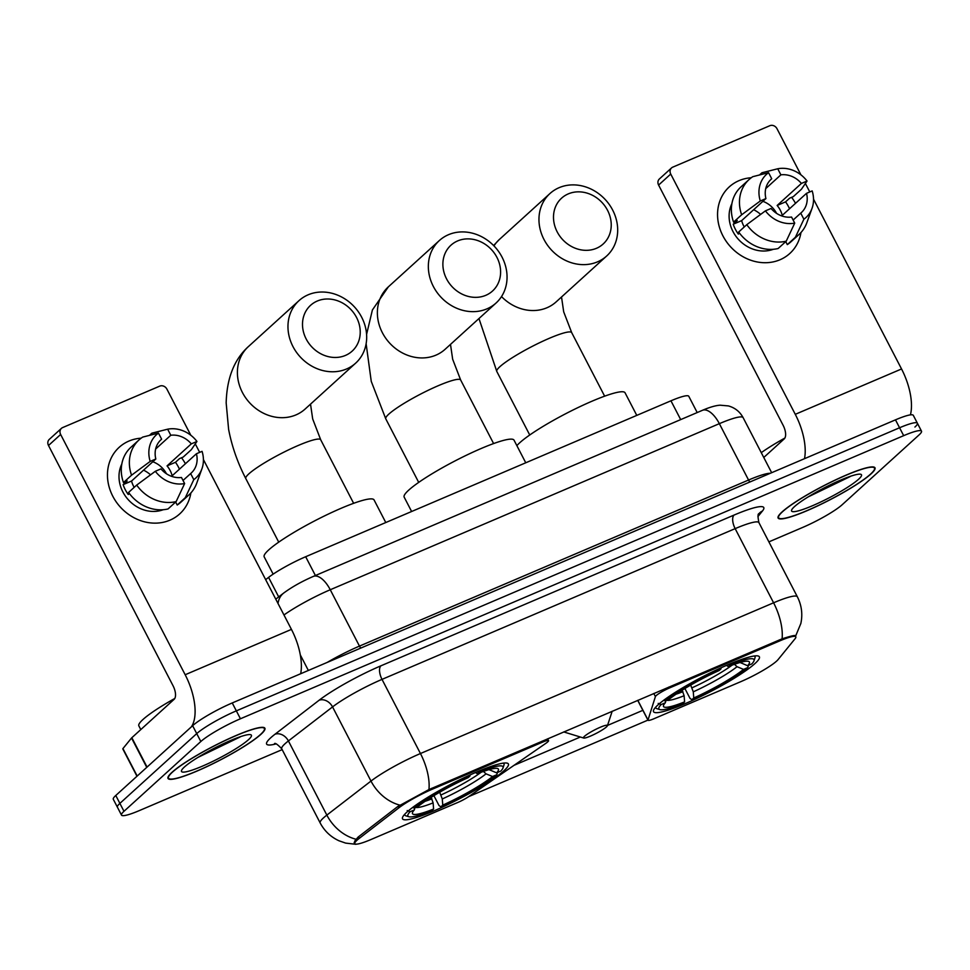 <?xml version="1.0" encoding="UTF-8"?>
<svg xmlns="http://www.w3.org/2000/svg" width="970" height="970" viewBox="0 0 970 970"><rect width="100%" height="100%" fill="white"/><g stroke="black" fill="none" stroke-linecap="round" stroke-linejoin="round"><path stroke-width="1.45" d="M779.771 640.891A30.373 4.28 152.6 0 1 795.812 636.829A30.373 4.28 152.6 0 1 795.097 638.696L778.098 659.576A30.373 4.28 152.6 0 1 776.57 661.14A30.373 4.28 152.6 0 1 740.922 681.607L653.962 718.734A11.252 1.588 -27.4 0 1 648.009 720.237A11.252 1.588 -27.4 0 1 648.009 719.995L655.405 696.593A11.252 1.588 -27.4 0 1 656.229 695.575A11.252 1.588 -27.4 0 1 669.433 687.985L779.771 640.891L779.262 639.921M504 770.677A59.619 8.403 152.6 0 0 508.389 763.96A59.619 8.403 152.6 0 0 464.509 777.528A59.619 8.403 152.6 0 0 406.903 812.12A59.619 8.403 152.6 0 0 402.526 818.838A59.619 8.403 152.6 0 0 446.394 805.27A59.619 8.403 152.6 0 0 504 770.677M754.999 663.529A59.619 8.403 152.6 0 0 759.389 656.823A59.619 8.403 152.6 0 0 715.508 670.379A59.619 8.403 152.6 0 0 657.903 704.984A59.619 8.403 152.6 0 0 653.525 711.689A59.619 8.403 152.6 0 0 697.394 698.133A59.619 8.403 152.6 0 0 754.999 663.529M370.831 839.583L457.791 802.469A11.252 1.588 -27.4 0 0 469.068 796.37L545.807 743.372A11.252 1.588 -27.4 0 0 548.571 740.619A11.252 1.588 -27.4 0 0 542.618 742.123L432.293 789.216A30.373 4.28 152.6 0 0 398.912 807.804L359.288 838.347A30.373 4.28 152.6 0 0 354.79 843.645A30.373 4.28 152.6 0 0 370.831 839.583M265.659 579.636L268.581 577.392A33.744 4.753 -27.4 0 1 305.671 556.731L670.949 400.804A33.744 4.753 -27.4 0 1 688.785 396.293L697.2 412.553M870.975 473.954A54.562 7.687 152.6 0 0 874.988 467.807A54.562 7.687 152.6 0 0 834.83 480.223A54.562 7.687 152.6 0 0 782.123 511.881A54.562 7.687 152.6 0 0 778.11 518.029A54.562 7.687 152.6 0 0 818.268 505.612A54.562 7.687 152.6 0 0 870.975 473.954M260.881 734.375A54.562 7.687 152.6 0 0 264.895 728.24A54.562 7.687 152.6 0 0 224.737 740.644A54.562 7.687 152.6 0 0 172.017 772.302A54.562 7.687 152.6 0 0 168.016 778.449A54.562 7.687 152.6 0 0 208.162 766.033A54.562 7.687 152.6 0 0 260.881 734.375M355.966 839.22A39.37 30.713 -127.6 0 1 326.841 815.103A44.996 6.341 -27.4 0 0 323.483 817.892A44.996 6.341 -27.4 0 0 320.173 822.948C324.453 831.023 330.746 836.964 339.027 840.796L345.647 843.1L355.881 844.3L354.232 843.621L354.802 840.978L358.088 837.11L397.712 806.567L428.946 789.568L782.087 638.83C792.235 635.544 796.709 634.683 795.509 636.284M914.916 427.042A33.744 4.753 152.6 0 0 917.402 423.247L913.303 415.342A33.744 4.753 152.6 0 0 895.468 419.852L232.242 702.947A33.744 4.753 152.6 0 0 192.63 725.705L115.782 795.485L119.88 803.39A33.744 4.753 152.6 0 0 117.394 807.198A33.744 4.753 152.6 0 1 119.88 803.39L196.728 733.611L119.88 803.39L123.978 811.308A33.744 4.753 152.6 0 0 121.505 815.103A33.744 4.753 152.6 0 0 139.328 810.593L282.161 749.628M232.242 702.947L236.34 710.864A33.744 4.753 152.6 0 0 196.728 733.611A33.744 4.753 152.6 0 1 236.34 710.864L899.578 427.758L236.34 710.864L240.439 718.77A33.744 4.753 152.6 0 0 200.826 741.516L123.978 811.308M917.402 423.247A33.744 4.753 152.6 0 0 899.578 427.758A33.744 4.753 152.6 0 1 917.402 423.247L921.5 431.153A33.744 4.753 152.6 0 0 903.676 435.663L240.439 718.77M795.776 635.702L800.844 623.504C802.82 614.192 801.644 605.28 797.352 596.78L758.916 522.624A44.996 6.341 152.6 0 0 735.151 528.638L382.01 679.376A44.996 6.341 152.6 0 0 332.552 706.912L288.405 740.947A44.996 6.341 152.6 0 0 285.047 743.735A44.996 6.341 152.6 0 0 281.736 748.791C277.553 744.402 275.116 742.693 274.449 743.663M647.984 720.092L468.692 796.625M642.977 710.282L607.523 725.427M580.351 737.018L513.991 765.342M768.895 541.866L802.554 527.486A33.744 4.753 152.6 0 0 842.166 504.739L919.014 434.96A33.744 4.753 152.6 0 0 921.5 431.153M115.782 795.485A33.744 4.753 152.6 0 0 113.296 799.28L121.505 815.103M782.572 511.687A53.993 7.602 152.6 0 0 778.607 517.774A53.993 7.602 152.6 0 0 818.353 505.479A53.993 7.602 152.6 0 0 870.514 474.148A53.993 7.602 152.6 0 0 874.491 468.073A53.993 7.602 152.6 0 0 834.746 480.356A53.993 7.602 152.6 0 0 782.572 511.687M858.608 479.228A39.37 5.553 152.6 0 0 860.79 474.281A39.37 5.553 152.6 0 0 830.053 484.951A39.37 5.553 152.6 0 0 794.491 506.607A39.37 5.553 152.6 0 0 791.581 510.147A39.37 5.553 152.6 0 0 818.122 503.224A39.37 5.553 152.6 0 0 858.608 479.228M808.155 496.907L850.156 476.585M784.875 438.052A56.248 7.93 152.6 0 0 761.268 452.65M845.549 478.077L816.885 491.814M739.031 180.638A44.996 39.333 -132.2 0 1 751.241 177.752A44.996 39.333 -132.2 0 0 739.031 180.638A44.996 39.333 -132.2 0 0 722.893 235.831A44.996 39.333 -132.2 0 0 780.038 259.742A44.996 39.333 -132.2 0 1 726.3 241.457A44.996 39.333 -132.2 0 1 729.282 186.87A44.996 39.333 -132.2 0 1 739.031 180.638M791.629 197.334A44.996 39.333 -132.2 0 1 795.521 203.324A44.996 39.333 -132.2 0 0 791.629 197.334M800.977 232.521A44.996 39.333 -132.2 0 1 780.038 259.742A44.996 39.333 -132.2 0 0 789.786 253.497L789.786 253.497A44.996 39.333 -132.2 0 0 800.977 232.521M910.418 414.869A44.996 20.916 -113.1 0 0 901.542 368.964L813.515 199.153M804.506 458.677A44.996 20.916 -113.1 0 0 795.279 414.323L670.731 174.054L658.594 185.064L783.142 425.333A11.252 5.226 66.9 0 1 784.221 438.901L763.766 457.476M809.78 191.939L805.379 183.463M800.905 174.83L776.994 128.695A5.626 4.911 47.8 0 0 769.853 125.7L672.744 167.155A5.626 4.911 47.8 0 0 671.531 167.931A5.626 4.911 47.8 0 0 670.731 174.054M658.594 185.064A5.626 4.911 -132.2 0 1 659.394 178.953L671.531 167.931M753.654 209.714A28.118 24.577 -132.2 0 1 760.65 214.394M765.742 188.592L780.886 174.842A22.504 19.667 -132.2 0 1 801.402 183.427L777.14 205.47A22.504 19.667 47.8 0 1 782.269 215.352L806.531 193.321A22.504 19.667 -132.2 0 1 801.353 212.6A22.504 19.667 -132.2 0 1 800.735 213.133L793.133 220.044M762.893 201.336A22.504 19.667 -132.2 0 1 776.594 213.376M773.332 249.29A32.628 28.518 -132.2 0 1 738.425 239.36A32.628 28.518 -132.2 0 1 731.901 203.651M744.269 226.944A22.504 19.667 47.8 0 1 741.662 220.614L765.924 198.571L760.298 200.984L741.65 214.782L733.562 222.118L737.273 220.542L733.235 224.215A32.628 28.518 -132.2 0 0 738.352 234.097L739.467 233.091M785.748 241.615L787.301 244.61L795.388 237.262L803.887 219.22L800.735 213.133M806.531 193.321L812.169 190.908A29.245 25.572 -132.2 0 1 812.023 208.38L806.834 222.748A37.127 32.447 -132.2 0 1 799.05 234.449L790.962 241.797A37.127 32.447 -132.2 0 1 787.301 244.61M778.146 248.514A37.127 32.447 -132.2 0 1 738.691 232.012L746.779 224.664L765.415 210.866L771.053 208.465A22.504 19.667 -132.2 0 0 791.568 217.05L794.721 223.124L786.234 241.178L778.146 248.514M733.562 222.118A37.127 32.447 -132.2 0 1 741.044 186.834L749.143 179.486A37.127 32.447 -132.2 0 1 752.793 176.673L768.567 172.672L771.72 178.759L770.507 179.85M799.05 234.449A37.127 32.447 -132.2 0 1 795.388 237.262M786.234 241.178A37.127 32.447 -132.2 0 1 746.779 224.664M741.65 214.782A37.127 32.447 -132.2 0 1 749.143 179.486M812.023 208.38A29.245 25.572 -132.2 0 1 803.887 219.22M794.721 223.124A29.245 25.572 -132.2 0 1 765.415 210.866M760.298 200.984A29.245 25.572 -132.2 0 1 768.567 172.672M765.924 198.571A22.504 19.667 -132.2 0 1 771.101 179.292A22.504 19.667 -132.2 0 1 771.72 178.759M789.531 208.756A32.628 28.518 -132.2 0 0 785.567 201.869L789.616 198.195L793.327 196.607L801.414 189.271L807.04 181.026L801.402 183.427M780.886 174.842L777.734 168.768L761.959 172.757L759.534 174.952M777.734 168.768A29.245 25.572 -132.2 0 1 807.04 181.026M785.567 201.869L777.14 205.47M741.662 220.614L733.235 224.215M172.478 772.108A53.993 7.602 152.6 0 0 168.513 778.195A53.993 7.602 152.6 0 0 208.247 765.912A53.993 7.602 152.6 0 0 260.421 734.569A53.993 7.602 152.6 0 0 264.386 728.494A53.993 7.602 152.6 0 0 224.652 740.777A53.993 7.602 152.6 0 0 172.478 772.108M174.782 698.473A56.248 7.93 152.6 0 0 142.978 719.497A56.248 7.93 152.6 0 0 138.843 725.839L140.783 729.598M248.514 739.661A39.37 5.553 152.6 0 0 250.684 734.702A39.37 5.553 152.6 0 0 219.947 745.372A39.37 5.553 152.6 0 0 184.385 767.027A39.37 5.553 152.6 0 0 181.487 770.58A39.37 5.553 152.6 0 0 208.029 763.657A39.37 5.553 152.6 0 0 248.514 739.661M198.05 757.34L240.063 737.006M235.455 738.51L206.792 752.235M568.274 193.891A30.931 27.039 47.8 0 0 557.168 231.842A30.931 27.039 47.8 0 0 596.465 248.284A30.931 27.039 47.8 0 0 607.559 210.332A30.931 27.039 47.8 0 0 568.274 193.891M597.544 261.839A42.183 36.872 -132.2 0 1 547.153 244.707A42.183 36.872 -132.2 0 1 549.966 193.527A42.183 36.872 -132.2 0 1 559.096 187.683A42.183 36.872 -132.2 0 1 609.487 204.815A42.183 36.872 -132.2 0 1 606.674 255.995A42.183 36.872 -132.2 0 1 597.544 261.839M636.781 415.39L625.056 392.777A61.874 8.718 152.6 0 0 579.514 406.854A61.874 8.718 152.6 0 0 519.738 442.757A61.874 8.718 152.6 0 0 516.877 445.654M655.793 707.045A55.799 7.857 152.6 0 0 655.89 707.954A55.799 7.857 152.6 0 0 656.908 708.682L659.891 709.603A53.544 7.542 152.6 0 0 682.722 703.602L684.602 701.892L684.117 695.732L682.14 690.216M740.074 662.486L747.603 665.723L751.835 663.904A53.544 7.542 152.6 0 0 754.005 660.812L754.975 657.854A55.799 7.857 152.6 0 0 754.963 656.605A55.799 7.857 152.6 0 0 754.284 655.999M658.206 703.408L661.067 704.608A53.544 7.542 152.6 0 0 659.891 709.603M663.638 700.316L665.117 700.934A53.544 7.542 152.6 0 1 721.013 668.827L720.94 667.857M730.095 663.856L730.18 664.911A53.544 7.542 152.6 0 1 754.005 660.812M661.067 704.608L665.311 702.789A48.367 6.814 152.6 0 0 663.504 705.432A48.367 6.814 152.6 0 0 684.602 701.892M721.013 668.827L719.146 670.525A48.367 6.814 152.6 0 0 669.348 699.115L665.117 700.934M747.603 665.723A48.367 6.814 152.6 0 0 748.513 661.358A48.367 6.814 152.6 0 0 728.312 666.62L730.18 664.911M665.966 700.558L665.311 702.789M728.312 666.62L726.494 665.396M748.61 664.814L747.797 667.578A53.544 7.542 152.6 0 1 691.889 699.685L690.046 698.448L684.905 688.518M691.889 699.685L693.756 697.988A48.367 6.814 152.6 0 0 743.553 669.397L747.797 667.578M690.676 685.099L693.283 691.828L693.756 697.988M743.553 669.397L737.042 666.693L733.878 663.771M317.275 301.039A30.931 27.039 47.8 0 0 306.168 338.979A30.931 27.039 47.8 0 0 345.453 355.42A30.931 27.039 47.8 0 0 356.56 317.481A30.931 27.039 47.8 0 0 317.275 301.039M346.545 368.976A42.183 36.872 -132.2 0 1 296.153 351.843A42.183 36.872 -132.2 0 1 298.966 300.676A42.183 36.872 -132.2 0 1 308.096 294.819A42.183 36.872 -132.2 0 1 358.488 311.964A42.183 36.872 -132.2 0 1 355.675 363.132A42.183 36.872 -132.2 0 1 346.545 368.976M385.781 522.539L374.056 499.914A61.874 8.718 152.6 0 0 328.515 513.991A61.874 8.718 152.6 0 0 268.738 549.893A61.874 8.718 152.6 0 0 264.192 556.865L273.14 574.131M404.793 814.182A55.799 7.857 152.6 0 0 404.89 815.091A55.799 7.857 152.6 0 0 405.909 815.831L408.891 816.74A53.544 7.542 152.6 0 0 431.723 810.738L433.602 809.041L433.117 802.881L431.141 797.364M489.074 769.622L496.604 772.86L500.835 771.053A53.544 7.542 152.6 0 0 503.006 767.961L503.976 765.003A55.799 7.857 152.6 0 0 503.963 763.742A55.799 7.857 152.6 0 0 503.272 763.135M407.194 810.556L410.067 811.745A53.544 7.542 152.6 0 0 408.891 816.74M412.638 807.452L414.105 808.071A53.544 7.542 152.6 0 1 470.013 775.964L469.941 774.994M479.095 771.004L479.18 772.059A53.544 7.542 152.6 0 1 503.006 767.961M410.067 811.745L414.311 809.938A48.367 6.814 152.6 0 0 412.492 812.569A48.367 6.814 152.6 0 0 433.602 809.041M470.013 775.964L468.146 777.661A48.367 6.814 152.6 0 0 418.349 806.264L414.105 808.071M496.604 772.86A48.367 6.814 152.6 0 0 497.513 768.507A48.367 6.814 152.6 0 0 477.301 773.757L479.18 772.059M414.966 807.707L414.311 809.938M477.301 773.757L475.494 772.532M497.61 771.962L496.798 774.727A53.544 7.542 152.6 0 1 440.889 806.834L439.046 805.585L433.905 795.655M440.889 806.834L442.757 805.124A48.367 6.814 152.6 0 0 492.554 776.534L496.798 774.727M439.677 792.247L442.284 798.965L442.757 805.124M492.554 776.534L486.043 773.842L482.878 770.92M457.646 240.924A30.931 27.039 47.8 0 0 446.552 278.863A30.931 27.039 47.8 0 0 485.837 295.304A30.931 27.039 47.8 0 0 496.931 257.365A30.931 27.039 47.8 0 0 457.646 240.924M486.916 308.86A42.183 36.872 -132.2 0 1 436.536 291.727A42.183 36.872 -132.2 0 1 439.337 240.56A42.183 36.872 -132.2 0 1 448.479 234.704A42.183 36.872 -132.2 0 1 498.859 251.848A42.183 36.872 -132.2 0 1 496.058 303.016A42.183 36.872 -132.2 0 1 486.916 308.86M584.437 736.339A13.495 1.904 152.6 0 0 583.685 738.037A13.495 1.904 152.6 0 0 594.222 734.375A13.495 1.904 152.6 0 0 606.42 726.954A13.495 1.904 152.6 0 0 607.414 725.742A13.495 1.904 152.6 0 0 598.32 728.118A13.495 1.904 152.6 0 0 584.437 736.339M525.752 462.787L514.027 440.162A61.874 8.718 152.6 0 0 468.486 454.239A61.874 8.718 152.6 0 0 408.709 490.141A61.874 8.718 152.6 0 0 404.163 497.113L411.62 511.505M128.937 441.059A44.996 39.333 -132.2 0 1 141.147 438.173A44.996 39.333 -132.2 0 0 128.937 441.059A44.996 39.333 -132.2 0 0 112.799 496.252A44.996 39.333 -132.2 0 0 169.944 520.162A44.996 39.333 -132.2 0 1 116.194 501.878A44.996 39.333 -132.2 0 1 119.189 447.303A44.996 39.333 -132.2 0 1 128.937 441.059M181.535 457.755A44.996 39.333 -132.2 0 1 185.415 463.745A44.996 39.333 -132.2 0 0 181.535 457.755M190.884 492.942A44.996 39.333 -132.2 0 1 169.944 520.162A44.996 39.333 -132.2 0 0 179.692 513.918A44.996 39.333 -132.2 0 0 190.884 492.942M300.676 673.738A44.996 20.916 -113.1 0 0 291.436 629.385L203.421 459.574M191.333 726.882A44.996 20.916 -113.1 0 0 185.173 674.744L60.637 434.475L48.5 445.497L173.048 685.754A11.252 5.226 66.9 0 1 174.127 699.321L131.835 737.721L147.052 767.088M199.674 452.359L195.285 443.884M190.811 435.251L166.901 389.115A5.626 4.911 47.8 0 0 159.759 386.121L62.65 427.576A5.626 4.911 47.8 0 0 61.437 428.352A5.626 4.911 47.8 0 0 60.637 434.475M48.5 445.497A5.626 4.911 -132.2 0 1 49.3 439.374L61.437 428.352M136.964 776.242L122.814 748.925A5.626 0.788 -27.4 0 1 122.935 748.585L131.544 738.012A5.626 0.788 -27.4 0 1 131.835 737.721M143.56 470.147A28.118 24.577 -132.2 0 1 150.556 474.815M155.637 449.025L170.793 435.263A22.504 19.667 -132.2 0 1 191.308 443.86L167.046 465.891A22.504 19.667 47.8 0 1 172.163 475.773L196.437 453.742A22.504 19.667 -132.2 0 1 191.26 473.02A22.504 19.667 -132.2 0 1 190.641 473.566L183.027 480.465M152.787 461.756A22.504 19.667 -132.2 0 1 166.488 473.796M163.239 509.711A32.628 28.518 -132.2 0 1 128.331 499.78A32.628 28.518 -132.2 0 1 121.796 464.072M134.175 487.364A22.504 19.667 47.8 0 1 131.556 481.035L155.831 459.004L150.192 461.405L131.556 475.203L123.469 482.551L127.179 480.962L123.129 484.636A32.628 28.518 -132.2 0 0 128.258 494.518L129.374 493.512M175.655 502.036L177.207 505.03L185.294 497.683L193.794 479.641L190.641 473.566M196.437 453.742L202.063 451.341A29.245 25.572 -132.2 0 1 201.93 468.801L196.74 483.169A37.127 32.447 -132.2 0 1 188.956 494.87L180.869 502.217A37.127 32.447 -132.2 0 1 177.207 505.03M168.04 508.947A37.127 32.447 -132.2 0 1 128.586 492.433L136.685 485.085L155.321 471.287L160.959 468.886A22.504 19.667 -132.2 0 0 181.475 477.47L184.627 483.557L176.14 501.599L168.04 508.947M123.469 482.551A37.127 32.447 -132.2 0 1 130.95 447.255L139.037 439.907A37.127 32.447 -132.2 0 1 142.699 437.094L158.474 433.093L161.626 439.18L160.414 440.283M188.956 494.87A37.127 32.447 -132.2 0 1 185.294 497.683M176.14 501.599A37.127 32.447 -132.2 0 1 136.685 485.085M131.556 475.203A37.127 32.447 -132.2 0 1 139.037 439.907M201.93 468.801A29.245 25.572 -132.2 0 1 193.794 479.641M184.627 483.557A29.245 25.572 -132.2 0 1 155.321 471.287M150.192 461.405A29.245 25.572 -132.2 0 1 158.474 433.093M155.831 459.004A22.504 19.667 -132.2 0 1 161.008 439.713A22.504 19.667 -132.2 0 1 161.626 439.18M179.438 469.177A32.628 28.518 -132.2 0 0 175.473 462.29L179.511 458.616L183.233 457.04L191.32 449.692L196.946 441.447L191.308 443.86M170.793 435.263L167.64 429.189L151.866 433.178L149.441 435.372M167.64 429.189A29.245 25.572 -132.2 0 1 196.946 441.447M175.473 462.29L167.046 465.891M131.556 481.035L123.129 484.636M668.936 687.015L669.433 687.985M542.121 741.153L542.618 742.123M432.293 789.216L431.783 788.246M398.912 807.804L398.112 806.264M359.288 838.347L358.488 836.795M680.685 419.598L670.949 400.804M315.408 575.525L305.671 556.731M278.693 596.914L268.581 577.392M637.811 700.304L648.009 719.995M653.792 693.477L655.405 696.593M275.977 743.929A56.248 7.93 -27.4 0 1 270.751 737.758A56.248 7.93 -27.4 0 1 274.959 734.266L319.106 700.243A56.248 7.93 -27.4 0 1 380.931 665.808L734.06 515.07A56.248 7.93 -27.4 0 1 762.456 510.996L757.897 516.61M428.946 789.568A39.37 18.297 -113.1 0 0 420.446 753.532L773.587 602.794A39.37 18.297 66.9 0 1 782.087 638.83M399.919 805.136A39.37 30.713 -127.6 0 1 370.989 781.068A44.996 6.341 -27.4 0 1 420.446 753.532L382.01 679.376A11.252 5.226 66.9 0 1 380.931 665.808M734.06 515.07A11.252 5.226 66.9 0 0 735.151 528.638L773.587 602.794A44.996 6.341 -27.4 0 1 797.352 596.78M274.959 734.266A11.252 8.778 52.4 0 1 288.405 740.947L326.841 815.103L370.989 781.068L332.552 706.912A11.252 8.778 52.4 0 0 319.106 700.243M903.676 435.663L895.468 419.852M200.826 741.516L192.63 725.705M762.456 510.996A11.252 10.597 39.2 0 0 758.916 513.724M278.038 603.534A22.504 17.557 -127.6 0 1 283.701 593.046C292.103 586.874 301.985 581.333 313.334 576.41L702.426 410.322C709.676 407.206 715.581 405.496 720.116 405.193L728.373 405.921C734.933 407.739 739.855 411.644 743.117 417.646A44.996 6.341 152.6 0 0 719.352 423.66L748.561 480.029A44.996 6.341 -27.4 0 1 770.35 473.263M300.312 654.932L308.363 670.464M702.426 410.322A22.504 10.452 66.9 0 1 719.352 423.66L330.261 589.748L359.47 646.105L748.561 480.029A5.626 2.619 -113.1 0 0 749.883 481.993M313.334 576.41A22.504 10.452 66.9 0 1 330.261 589.748A44.996 6.341 152.6 0 0 283.967 614.968M327.157 662.437A44.996 6.341 -27.4 0 1 359.47 646.105A5.626 2.619 -113.1 0 0 360.791 648.081M795.279 414.323L901.542 368.964M501.514 296.577A42.183 36.872 47.8 0 0 546.983 307.745A42.183 36.872 47.8 0 0 556.125 301.9L606.674 255.995M529.741 434.996L496.798 371.449A42.183 5.941 -27.4 0 1 499.889 366.696A42.183 5.941 -27.4 0 1 549.408 338.263A42.183 5.941 -27.4 0 1 571.694 332.625L563.691 311.843L561.521 296.99M493.597 245.519L499.404 239.444A42.183 36.872 47.8 0 0 493.948 245.883M666.62 700.279A43.274 6.099 152.6 0 0 684.117 695.732M741.092 663.019A43.274 6.099 152.6 0 0 741.929 661.989M676.054 694.193A41.625 5.868 152.6 0 0 682.904 691.695M693.283 691.828A43.274 6.099 152.6 0 0 737.042 666.693M692.071 687.791A41.625 5.868 152.6 0 0 732.095 665.141M278.729 542.145L245.798 478.586C237.577 462.678 231.854 446.261 228.605 429.322L226.168 402.889C226.834 378.118 234.255 359.349 248.405 346.581A42.183 36.872 47.8 0 0 245.604 397.761A42.183 36.872 47.8 0 0 295.983 414.893A42.183 36.872 47.8 0 0 305.126 409.037L355.675 363.132M245.798 478.586A42.183 5.941 -27.4 0 1 248.89 473.833A42.183 5.941 -27.4 0 1 298.408 445.4A42.183 5.941 -27.4 0 1 320.694 439.762L312.692 418.979L310.521 404.138M415.621 807.428A43.274 6.099 152.6 0 0 433.117 802.881M490.092 770.168A43.274 6.099 152.6 0 0 490.929 769.125M425.054 801.329A41.625 5.868 152.6 0 0 431.905 798.831M442.284 798.965A43.274 6.099 152.6 0 0 486.043 773.842M441.071 794.927A41.625 5.868 152.6 0 0 481.096 772.29M366.587 334.407L372.395 309.976L388.376 286.829A42.183 36.872 47.8 0 0 385.575 338.009A42.183 36.872 47.8 0 0 435.954 355.141A42.183 36.872 47.8 0 0 445.097 349.297L496.058 303.016M418.713 482.393L385.769 418.834A42.183 5.941 -27.4 0 1 388.861 414.093A42.183 5.941 -27.4 0 1 438.391 385.648A42.183 5.941 -27.4 0 1 460.665 380.01L452.663 359.239L450.492 344.386M185.173 674.744L291.436 629.385M146.761 767.355L131.544 738.012M122.935 748.585L137.182 776.048M795.812 636.829L795.109 635.483M354.79 843.645L354.171 842.457M637.702 700.352L648.009 720.237M547.626 738.801L548.571 740.619M320.173 822.948L281.736 748.791M758.916 522.624C757.74 516.683 757.74 513.712 758.928 513.7L758.867 513.785M743.117 417.646L771.659 472.705M275.771 599.157L283.701 593.046M778.098 516.792L778.607 517.774M873.982 467.091L874.491 468.073M168.004 777.212L168.513 778.195M263.888 727.512L264.386 728.494M499.404 239.444L549.966 193.527M655.55 707.3L655.89 707.954M754.624 655.95L754.963 656.605M496.798 371.449L478.962 318.536M604.637 396.172L571.694 332.625M248.405 346.581L298.966 300.676M404.551 814.448L404.89 815.091M503.624 763.087L503.963 763.742M353.638 503.309L320.694 439.762M388.376 286.829L439.337 240.56M583.685 738.037L563.728 731.926M607.414 725.742L612.179 711.24M385.769 418.834L371.255 381.368L366.126 343.732M493.609 443.569L460.665 380.01"/></g></svg>
